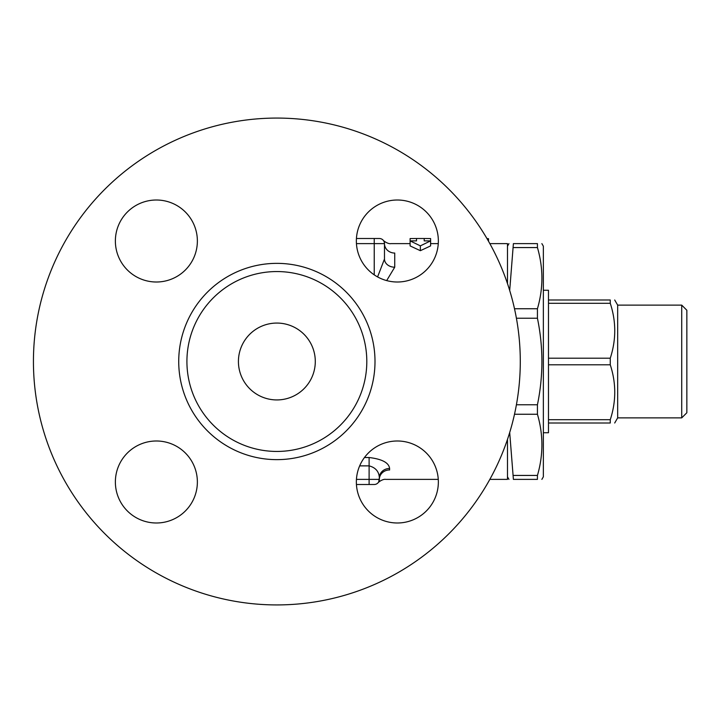 <?xml version="1.0" encoding="UTF-8"?>
<svg xmlns="http://www.w3.org/2000/svg" width="723" height="723" viewBox="0 0 723 723"><rect width="100%" height="100%" fill="white"/><g stroke="black" fill="none" stroke-linecap="round" stroke-linejoin="round"><path stroke-width="1.08" d="M520.289 361.5A243.434 243.434 0 0 1 155.147 572.318A243.434 243.434 0 0 1 155.147 150.682A243.434 243.434 0 0 1 520.289 361.5M356.358 481.988A41.003 41.003 0 0 1 397.352 440.994A41.003 41.003 0 0 1 438.355 481.988A41.003 41.003 0 0 1 397.352 522.991A41.003 41.003 0 0 1 356.358 481.988M156.367 440.994A41.003 41.003 0 0 1 197.37 481.988A41.003 41.003 0 0 1 156.367 522.991A41.003 41.003 0 0 1 115.373 481.988A41.003 41.003 0 0 1 156.367 440.994M197.37 241.012A41.003 41.003 0 0 1 156.367 282.006A41.003 41.003 0 0 1 115.373 241.012A41.003 41.003 0 0 1 156.367 200.009A41.003 41.003 0 0 1 197.37 241.012M397.352 282.006A41.003 41.003 0 0 1 356.358 241.012A41.003 41.003 0 0 1 397.352 200.009A41.003 41.003 0 0 1 438.355 241.012A41.003 41.003 0 0 1 397.352 282.006M366.805 361.5A89.941 89.941 0 0 1 231.893 439.394A89.941 89.941 0 0 1 231.893 283.606A89.941 89.941 0 0 1 366.805 361.5M238.427 361.5A38.436 38.436 0 0 1 296.078 328.215A38.436 38.436 0 0 1 296.078 394.785A38.436 38.436 0 0 1 238.427 361.5M356.43 484.5L374.234 484.5A5.124 5.124 0 0 0 379.358 479.376A10.249 9.426 180 0 1 389.607 469.941L389.607 469.995M359.656 465.874L369.11 465.874C375.589 467.573 379.006 471.541 379.358 477.776A10.249 9.3 180 0 1 389.607 468.468C388.911 462.738 382.078 459.087 369.11 457.523L364.455 457.523M389.607 469.941C385.278 482.494 385.278 482.494 389.607 469.941L389.607 468.468M379.358 479.376L378.744 481.807L379.358 477.776L379.358 479.376L356.439 479.376M378.662 481.943L378.165 482.657M438.265 479.376L385.693 479.376C383.922 478.888 379.9 480.777 378.057 482.783L378.066 482.774M378.256 482.548L378.581 482.087M489.851 479.376L507.483 479.376L507.483 439.43M507.483 283.57L507.483 243.624L489.851 243.624M386.669 280.587L394.731 267.203L394.731 253.059C390.402 240.506 390.402 240.506 394.731 253.059A10.249 9.426 0 0 1 384.482 243.624L384.302 242.277M430.61 245.91L420.361 250.691L410.104 245.91L410.104 240.886L416.511 240.886L416.511 238.5L410.104 238.563L410.104 240.886L420.361 245.865L430.61 240.886L430.61 238.563L424.202 238.5L424.202 240.886L430.61 240.886L430.61 245.91M509.697 432.535L513.393 479.376C507.456 479.376 507.456 479.376 513.393 479.376C507.456 479.376 507.456 479.376 513.393 479.376L537.433 479.376C543.38 479.376 543.38 479.376 537.433 479.376C543.38 479.376 543.38 479.376 537.433 479.376L537.433 475.436C543.38 455.047 543.38 434.65 537.433 414.261L537.433 404.763C543.38 375.924 543.38 347.076 537.433 318.237L537.433 308.739C543.38 288.35 543.38 267.953 537.433 247.564L537.433 243.624C543.38 243.624 543.38 243.624 537.433 243.624C543.38 243.624 543.38 243.624 537.433 243.624L513.393 243.624L509.697 290.465M513.393 243.624C507.456 243.624 507.456 243.624 513.393 243.624C507.456 243.624 507.456 243.624 513.393 243.624M541.87 243.624L543.353 246.191L543.353 476.809L541.87 479.376M513.393 475.436L537.433 475.436M514.505 414.261L537.433 414.261M516.421 404.763L537.433 404.763M516.421 318.237L537.433 318.237M514.505 308.739L537.433 308.739M513.393 247.564L537.433 247.564M543.353 432.734L548.477 432.734L548.477 290.266L543.353 290.266M548.477 423L610.266 423C616.24 423 616.24 423 610.266 423C616.24 423 616.24 423 610.266 423L610.266 419.702C616.24 401.401 616.24 383.1 610.266 364.799L610.266 358.201C616.24 339.9 616.24 321.599 610.266 303.299L610.266 300C616.24 300 616.24 300 610.266 300C616.24 300 616.24 300 610.266 300L548.477 300M614.704 300L617.668 305.124L617.668 417.876L614.704 423M617.668 305.124L681.726 305.124L681.726 417.876L617.668 417.876M681.726 417.876L686.85 412.752L686.85 310.248L681.726 305.124M548.477 419.702L610.266 419.702M548.477 364.799L610.266 364.799M548.477 358.201L610.266 358.201M548.477 303.299L610.266 303.299M416.511 240.886L416.511 238.5L424.202 238.5L424.202 240.886M420.361 250.691L420.361 245.865M488.007 240.352L488.504 239.946L487.582 239.611M486.977 238.572L488.513 238.717L488.522 241.247M377.587 276.927L384.482 259.006A10.249 8.197 180 0 0 394.731 267.203M383.181 240.217L383.199 240.235C385.007 242.223 389.055 244.103 390.818 243.633M356.43 238.5L379.358 238.5A5.124 5.124 0 0 1 384.482 243.624L384.482 259.006M375.002 361.5A98.138 98.138 0 0 0 227.79 276.511A98.138 98.138 0 0 0 227.79 446.489A98.138 98.138 0 0 0 375.002 361.5M369.11 457.523L369.11 484.5M379.358 238.5A5.124 5.124 0 0 1 384.482 243.624L374.234 243.624L374.234 238.5M356.439 243.624L374.234 243.624L374.234 274.867M438.265 243.624L430.61 243.624M410.104 243.624L390.818 243.624M507.483 476.809L508.956 479.376M507.483 246.191L508.956 243.624"/></g></svg>
